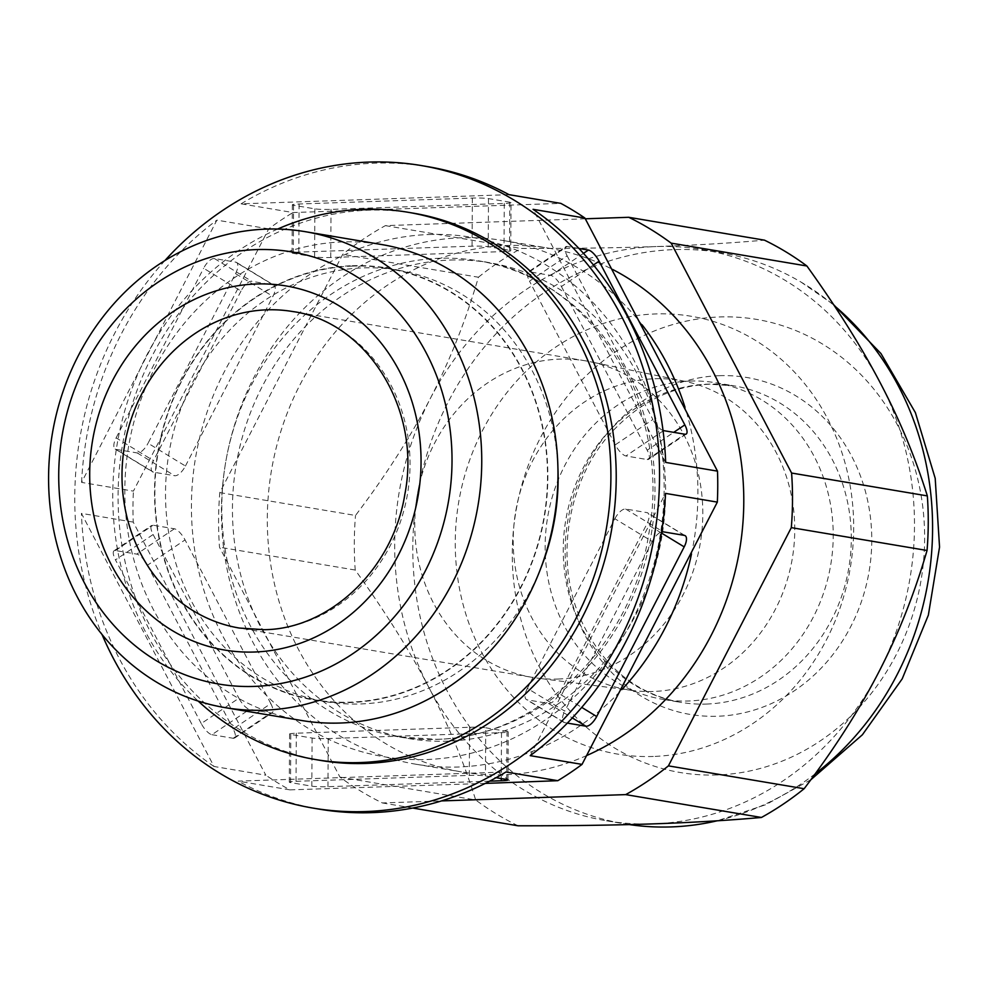 <?xml version="1.0" encoding="UTF-8"?>
<svg xmlns="http://www.w3.org/2000/svg" width="989" height="989" viewBox="0 0 989 989"><rect width="100%" height="100%" fill="white"/><g stroke="black" fill="none" stroke-linecap="round" stroke-linejoin="round"><path stroke-width="0.74" stroke-dasharray="4.95 3.71" d="M511.016 202.609A12.066 0.964 -179.7 0 1 504.266 203.437L331.006 209.371A12.066 0.964 -179.7 0 1 314.848 208.852L293.56 205.267A12.066 0.964 -179.7 0 1 292.324 204.822A12.066 0.964 -179.7 0 1 299.074 203.994L472.334 198.072A12.066 0.964 -179.7 0 1 488.479 198.591L509.768 202.176A12.066 0.964 -179.7 0 1 511.016 202.609L510.757 250.724A12.066 0.964 0.3 0 1 504.019 251.552L330.759 257.486A12.066 0.964 0.3 0 1 314.601 256.955L293.313 253.369A12.066 0.964 0.3 0 1 292.076 252.937A12.066 0.964 0.3 0 1 298.814 252.108L472.074 246.174A12.066 0.964 0.3 0 1 488.232 246.706L509.52 250.291A12.066 0.964 0.3 0 1 510.757 250.724M509.001 194.66L241.106 203.821L292.942 212.548L560.825 203.375M241.106 203.821A325.789 291.384 99.6 0 1 375.239 163.16A325.789 291.384 99.6 0 1 427.631 166.622M164.965 260.515A325.789 291.384 -80.4 0 0 102.003 634.444M321.079 760.504A277.526 248.214 99.6 0 1 119.236 470.405A277.526 248.214 99.6 0 1 368.6 210.187A277.526 248.214 99.6 0 1 413.229 213.142M268.699 228.867L216.875 220.139L81.58 482.397L133.404 491.125L268.699 228.867A325.789 291.384 99.6 0 1 292.942 212.548M81.58 482.397A325.789 291.384 99.6 0 1 216.875 220.139M133.243 522.105L81.419 513.378L214.007 766.475L265.843 775.203L133.243 522.105A325.789 291.384 99.6 0 1 133.404 491.125M214.007 766.475A325.789 291.384 99.6 0 1 81.419 513.378M485.24 783.399L289.913 789.865A325.789 291.384 99.6 0 1 265.843 775.203M289.913 789.865L238.089 781.137L505.972 771.976M319.447 809.175A325.789 291.384 99.6 0 1 238.089 781.137M489.642 781.162L327.977 786.688A12.066 0.964 0.3 0 1 311.832 786.168L290.543 782.583A12.066 0.964 0.3 0 1 289.307 782.151A12.066 0.964 0.3 0 1 296.045 781.31L469.305 775.388A12.066 0.964 0.3 0 1 485.463 775.908L496.082 777.7M665.671 462.407L533.071 209.322M578.936 248.474L567.105 246.471A12.066 4.117 -123.9 0 0 565.72 246.694L528.089 272.037A12.066 4.117 56.1 0 0 529.498 281.148L567.142 255.817A12.066 4.117 -123.9 0 1 565.72 246.694M567.142 255.817L652.901 419.509L615.257 444.84A12.066 4.117 56.1 0 0 625.938 455.966L647.226 459.551A12.066 4.117 56.1 0 0 648.611 459.329A12.066 4.117 56.1 0 0 647.189 450.218L673.744 432.341M663.026 430.487A12.066 4.117 -123.9 0 1 652.901 419.509M615.257 444.84L529.498 281.148M593.449 264.978L561.431 286.526A12.066 4.117 56.1 0 0 550.749 275.399L529.461 271.814A12.066 4.117 56.1 0 0 528.089 272.037M561.431 286.526L647.189 450.218M450.292 260.058A241.328 215.837 99.6 0 1 489.098 262.629A241.328 215.837 99.6 0 1 664.62 514.873A241.328 215.837 99.6 0 1 447.77 741.157A241.328 215.837 99.6 0 1 408.964 738.585A241.328 215.837 99.6 0 1 233.441 486.341A241.328 215.837 99.6 0 1 450.292 260.058M642.059 324.775A265.46 237.422 -80.4 0 0 503.747 240.624A265.46 237.422 -80.4 0 0 461.059 237.793A265.46 237.422 -80.4 0 0 222.537 486.699A265.46 237.422 -80.4 0 0 415.603 764.176A265.46 237.422 -80.4 0 0 458.29 767.007A265.46 237.422 -80.4 0 0 621.846 689.605M586.811 755.497A265.46 237.422 99.6 0 1 504.167 774.721A265.46 237.422 99.6 0 1 461.467 771.902A265.46 237.422 99.6 0 1 268.402 494.426A265.46 237.422 99.6 0 1 506.937 245.519A265.46 237.422 99.6 0 1 549.624 248.338A265.46 237.422 99.6 0 1 612.636 269.453M691.472 554.087A265.46 237.422 -80.4 0 0 684.981 407.258M585.303 218.792L385.389 225.628A319.756 285.982 -80.4 0 0 342.676 254.371L219.781 492.609A319.756 285.982 -80.4 0 0 219.496 547.201L339.944 777.107A319.756 285.982 -80.4 0 0 382.36 802.944L441.49 800.917M219.781 492.609L355.508 515.467C385.858 475.425 410.769 436.458 430.264 398.592C449.884 360.626 465.93 320.164 478.416 277.229L342.676 254.371M478.416 277.229A319.756 285.982 99.6 0 1 521.116 248.474C572.433 248.523 617.433 247.88 656.103 246.558A289.592 259.007 -80.4 0 0 430.264 398.592A289.592 259.007 -80.4 0 0 428.756 687.244A289.592 259.007 -80.4 0 0 606.504 820.796A289.592 259.007 -80.4 0 0 653.074 823.874A289.592 259.007 -80.4 0 0 878.9 671.84A289.592 259.007 -80.4 0 0 880.42 383.188A289.592 259.007 -80.4 0 0 702.672 249.636A289.592 259.007 -80.4 0 0 656.103 246.558C694.908 245.235 731.032 243.096 764.46 240.154M385.389 225.628L521.116 248.474M629.325 824.579A289.592 259.007 99.6 0 1 624.603 823.837A289.592 259.007 99.6 0 1 413.983 521.141A289.592 259.007 99.6 0 1 674.189 249.599A289.592 259.007 99.6 0 1 720.771 252.69A289.592 259.007 99.6 0 1 800.942 282.038A289.592 259.007 99.6 0 1 834.271 305.65M815.245 773.769A289.592 259.007 99.6 0 1 717.149 820.796M339.944 777.107L475.672 799.965C463.581 761.369 447.943 723.8 428.756 687.244C409.594 650.614 385.08 611.548 355.224 570.047A319.756 285.982 99.6 0 1 355.508 515.467M355.224 570.047L219.496 547.201M518.088 825.79A319.756 285.982 99.6 0 1 475.672 799.965M412.71 808.05L382.36 802.944M717.26 774.968A229.745 205.477 99.6 0 1 512.277 553.024A229.745 205.477 99.6 0 1 719.658 316.962A229.745 205.477 99.6 0 1 924.641 538.918A229.745 205.477 99.6 0 1 717.26 774.968M719.349 375.684A170.837 152.788 -80.4 0 0 565.152 551.219A170.837 152.788 -80.4 0 0 717.569 716.246A170.837 152.788 -80.4 0 0 871.766 540.723A170.837 152.788 -80.4 0 0 719.349 375.684M690.025 381.074A160.49 143.529 99.6 0 1 715.826 382.78A160.49 143.529 99.6 0 1 832.553 550.527A160.49 143.529 99.6 0 1 688.344 701.003A160.49 143.529 99.6 0 1 662.543 699.297A160.49 143.529 99.6 0 1 545.817 531.55A160.49 143.529 99.6 0 1 690.025 381.074M653.309 756.461A221.981 198.529 99.6 0 1 455.249 542.009A221.981 198.529 99.6 0 1 655.62 313.933A221.981 198.529 99.6 0 1 853.68 528.373A221.981 198.529 99.6 0 1 653.309 756.461M653.16 691.472A156.868 140.29 99.6 0 1 632.589 690.495A156.868 140.29 99.6 0 1 513.65 528.46A156.868 140.29 99.6 0 1 654.792 378.75A156.868 140.29 99.6 0 1 684.648 381.297A156.868 140.29 99.6 0 1 793.858 547.004A156.868 140.29 99.6 0 1 653.16 691.472M557.932 679.047A160.49 143.529 -80.4 0 0 701.893 531.254A160.49 143.529 -80.4 0 0 590.149 361.714A160.49 143.529 -80.4 0 0 585.426 360.824A160.49 143.529 -80.4 0 0 559.613 359.118A160.49 143.529 -80.4 0 0 415.417 509.595A160.49 143.529 -80.4 0 0 532.131 677.341A160.49 143.529 -80.4 0 0 536.891 678.046A160.49 143.529 -80.4 0 0 557.932 679.047M301.324 720.462A241.328 215.837 99.6 0 1 125.813 468.217A241.328 215.837 99.6 0 1 342.651 241.934A241.328 215.837 99.6 0 1 381.457 244.506M352.331 265.72A219.125 195.983 99.6 0 1 547.844 477.403A219.125 195.983 99.6 0 1 350.044 702.549A219.125 195.983 99.6 0 1 154.531 490.865A219.125 195.983 99.6 0 1 352.331 265.72M352.331 266.103A218.742 195.637 -80.4 0 0 155.78 471.197A218.742 195.637 -80.4 0 0 314.873 699.841A218.742 195.637 -80.4 0 0 350.044 702.165A218.742 195.637 -80.4 0 0 546.596 497.071A218.742 195.637 -80.4 0 0 387.503 268.427A218.742 195.637 -80.4 0 0 352.331 266.103M540.822 568.156A218.742 195.637 99.6 0 1 360.688 703.958A218.742 195.637 99.6 0 1 325.517 701.634A218.742 195.637 99.6 0 1 166.424 472.989A218.742 195.637 99.6 0 1 362.975 267.895A218.742 195.637 99.6 0 1 398.147 270.22A218.742 195.637 99.6 0 1 557.883 466.833M277.674 229.04A277.526 248.214 -80.4 0 0 198.196 701.09M235.555 273.632A12.066 5.081 121.3 0 0 236.519 262.431A12.066 5.081 121.3 0 0 235.703 262.134L214.415 258.549A12.066 5.081 121.3 0 0 203.623 268.254L241.007 291.026A12.066 5.081 -58.7 0 1 251.799 281.321L273.088 284.906A12.066 5.081 -58.7 0 1 273.904 285.203A12.066 5.081 -58.7 0 1 272.939 296.403L235.555 273.632L148.053 443.245L185.438 466.017A12.066 5.081 -58.7 0 1 174.645 475.721L153.357 472.136A12.066 5.081 -58.7 0 1 152.553 471.84A12.066 5.081 -58.7 0 1 153.505 460.639L116.121 437.867A12.066 5.081 121.3 0 0 115.169 449.068A12.066 5.081 121.3 0 0 115.973 449.365L137.261 452.95A12.066 5.081 121.3 0 0 148.053 443.245M116.121 437.867L203.623 268.254M241.007 291.026L153.505 460.639M185.438 466.017L272.939 296.403M211.918 734.691L233.206 738.276A12.066 4.117 56.1 0 0 234.591 738.054A12.066 4.117 56.1 0 0 233.169 728.942L270.813 703.599A12.066 4.117 -123.9 0 1 272.235 712.723A12.066 4.117 -123.9 0 1 270.85 712.945L249.562 709.36A12.066 4.117 -123.9 0 1 238.881 698.222L201.237 723.565A12.066 4.117 56.1 0 0 211.918 734.691L249.562 709.36M201.237 723.565L115.478 559.873L153.122 534.53A12.066 4.117 -123.9 0 1 151.7 525.419A12.066 4.117 -123.9 0 1 153.085 525.196L174.373 528.781A12.066 4.117 -123.9 0 1 185.054 539.907L147.423 565.251A12.066 4.117 56.1 0 0 136.729 554.124L115.441 550.539A12.066 4.117 56.1 0 0 114.069 550.762A12.066 4.117 56.1 0 0 115.478 559.873M147.423 565.251L233.169 728.942M270.813 703.599L185.054 539.907M153.122 534.53L238.881 698.222M530.215 755.658L665.51 493.387M652.258 541.502L564.756 711.128L527.372 688.356L614.874 518.731L652.258 541.502A12.066 5.081 -58.7 0 1 661.592 531.897M567.377 723.095L564.608 722.625A12.066 5.081 -58.7 0 1 563.804 722.329A12.066 5.081 -58.7 0 1 564.756 711.128M614.874 518.731A12.066 5.081 121.3 0 1 625.666 509.026L646.954 512.611A12.066 5.081 121.3 0 1 647.758 512.908A12.066 5.081 121.3 0 1 646.806 524.108L559.304 693.734L581.73 707.395M527.372 688.356A12.066 5.081 121.3 0 0 526.408 699.557A12.066 5.081 121.3 0 0 527.224 699.853L548.512 703.439A12.066 5.081 121.3 0 0 559.304 693.734M485.71 727.793L506.998 731.378A12.066 0.964 -179.7 0 1 508.235 731.823A12.066 0.964 -179.7 0 1 501.497 732.651L328.237 738.573A12.066 0.964 -179.7 0 1 312.079 738.054L290.791 734.468A12.066 0.964 -179.7 0 1 289.554 734.036A12.066 0.964 -179.7 0 1 296.292 733.208L469.565 727.274A12.066 0.964 -179.7 0 1 485.71 727.793L485.463 775.908M488.479 198.591L488.232 246.706M509.52 250.291L509.768 202.176M429.152 234.517A263.358 235.543 99.6 0 1 664.126 488.937A263.358 235.543 99.6 0 1 426.407 759.54A263.358 235.543 99.6 0 1 191.433 505.119A263.358 235.543 99.6 0 1 429.152 234.517M647.226 459.551L684.87 434.22M663.582 430.635L625.938 455.966M529.461 271.814L567.105 246.471M583.473 253.369L550.749 275.399M437.126 739.364A241.328 215.837 -80.4 0 0 653.976 513.081A241.328 215.837 -80.4 0 0 478.453 260.836A241.328 215.837 -80.4 0 0 439.648 258.265A241.328 215.837 -80.4 0 0 222.809 484.548A241.328 215.837 -80.4 0 0 398.32 736.793A241.328 215.837 -80.4 0 0 437.126 739.364M706.443 704.057A160.49 143.529 -80.4 0 0 850.639 553.58A160.49 143.529 -80.4 0 0 733.925 385.834A160.49 143.529 -80.4 0 0 708.124 384.128A160.49 143.529 -80.4 0 0 563.915 534.592A160.49 143.529 -80.4 0 0 680.642 702.338A160.49 143.529 -80.4 0 0 706.443 704.057M585.426 360.824L292.67 311.535A160.49 143.529 99.6 0 1 409.384 479.282A160.49 143.529 99.6 0 1 265.188 629.758A160.49 143.529 99.6 0 1 239.375 628.052L532.131 677.341M273.088 284.906L235.703 262.134M214.415 258.549L251.799 281.321M153.357 472.136L115.973 449.365M137.261 452.95L174.645 475.721M233.206 738.276L270.85 712.945M174.373 528.781L136.729 554.124M115.441 550.539L153.085 525.196M684.339 535.383L646.954 512.611M625.666 509.026L663.05 531.798M661.418 533.009L646.806 524.108M548.512 703.439L572.31 717.927M564.608 722.625L527.224 699.853M506.751 779.493L506.998 731.378M501.497 732.651L501.25 778.566M327.977 786.688L328.237 738.573M312.079 738.054L311.832 786.168M290.543 782.583L290.791 734.468M296.292 733.208L296.045 781.31M469.305 775.388L469.565 727.274M504.266 203.437L504.019 251.552M472.074 246.174L472.334 198.072M299.074 203.994L298.814 252.108M293.313 253.369L293.56 205.267M314.848 208.852L314.601 256.955M330.759 257.486L331.006 209.371M686.242 433.998L648.611 459.329M489.098 262.629L478.453 260.836C589.864 275.919 673.014 406.034 648.772 533.912C631.81 647.165 535.754 738.289 436.174 739.302L398.32 736.793L408.964 738.585M415.603 764.176L461.467 771.902M503.747 240.624L549.624 248.338M702.672 249.636L720.771 252.69M606.504 820.796L624.603 823.837M800.942 282.038L833.616 304.661M810.869 779.728L765.906 804.65L717.235 820.796M715.826 382.78L733.925 385.834L709.546 384.214C672.508 385.846 639.809 401.917 611.462 432.416C567.637 479.665 554.248 559.23 580.184 618.224C601.782 665.708 635.272 693.746 680.642 702.338L662.543 699.297M684.648 381.297L590.149 361.714M632.589 690.495L536.891 678.046M314.873 699.841L325.517 701.634M387.503 268.427L398.147 270.22M236.519 262.431L273.904 285.203M115.169 449.068L152.553 471.84M234.591 738.054L272.235 712.723M114.069 550.762L151.7 525.419M685.142 535.679L647.758 512.908M563.804 722.329L526.408 699.557M507.987 779.925L508.235 731.823M289.307 782.151L289.554 734.036M292.324 204.822L292.076 252.937"/><path stroke-width="1.48" d="M584.907 218.05L717.495 471.135L665.671 462.407A325.789 291.384 99.6 0 0 533.071 209.322L584.907 218.05A325.789 291.384 99.6 0 0 560.825 203.375L509.001 194.66A325.789 291.384 99.6 0 0 427.631 166.622L421.252 165.546A325.789 291.384 -80.4 0 0 368.86 162.085A325.789 291.384 -80.4 0 0 164.965 260.515M582.039 764.386L530.215 755.658A325.789 291.384 99.6 0 0 665.51 493.387L717.334 502.115L582.039 764.386A325.789 291.384 99.6 0 1 557.808 780.692L505.972 771.976A325.789 291.384 99.6 0 1 371.839 812.637A325.789 291.384 99.6 0 1 319.447 809.175L313.068 808.1A325.789 291.384 -80.4 0 0 365.46 811.561A325.789 291.384 -80.4 0 0 658.192 506.084A325.789 291.384 -80.4 0 0 421.252 165.546M717.495 471.135A325.789 291.384 99.6 0 1 717.334 502.115M102.003 634.444A325.789 291.384 -80.4 0 0 313.068 808.1M407.913 212.252L413.229 213.142A277.526 248.214 99.6 0 1 615.071 503.228A277.526 248.214 99.6 0 1 365.707 763.446A277.526 248.214 99.6 0 1 321.079 760.504L315.751 759.601A277.526 248.214 -80.4 0 0 360.379 762.556A277.526 248.214 -80.4 0 0 609.756 502.338A277.526 248.214 -80.4 0 0 407.913 212.252A277.526 248.214 -80.4 0 0 363.284 209.297A277.526 248.214 -80.4 0 0 277.674 229.04M557.808 780.692L485.24 783.399M496.082 777.7L506.751 779.493A12.066 0.964 0.3 0 1 507.987 779.925A12.066 0.964 0.3 0 1 501.25 780.754L489.642 781.162M673.744 432.341L684.833 424.887A12.066 4.117 -123.9 0 1 686.242 433.998A12.066 4.117 -123.9 0 1 684.87 434.22L663.582 430.635A12.066 4.117 -123.9 0 1 663.026 430.487M684.833 424.887L599.074 261.183L593.449 264.978M578.936 248.474L588.393 250.056A12.066 4.117 -123.9 0 1 599.074 261.183M612.636 269.453A265.46 237.422 99.6 0 1 743.369 516.06A265.46 237.422 99.6 0 1 586.811 755.497M621.846 689.605A265.46 237.422 -80.4 0 0 691.472 554.087M684.981 407.258A265.46 237.422 -80.4 0 0 642.059 324.775M441.49 800.917L625.716 794.612A319.756 285.982 -80.4 0 0 668.416 765.869L791.311 527.632A319.756 285.982 -80.4 0 0 791.596 473.039L671.148 243.133A319.756 285.982 -80.4 0 0 628.732 217.296L585.303 218.792M671.148 243.133L806.888 265.992A319.756 285.982 99.6 0 0 764.46 240.154L628.732 217.296M806.888 265.992C836.793 307.579 861.308 346.644 880.42 383.188C899.644 419.831 915.282 457.4 927.336 495.897L791.596 473.039M927.336 495.897A319.756 285.982 99.6 0 1 927.052 550.477C914.528 593.524 898.482 633.986 878.9 671.84C859.342 709.818 834.419 748.772 804.144 788.715A319.756 285.982 99.6 0 1 761.443 817.47C727.706 820.437 691.583 822.564 653.074 823.874C614.181 825.209 569.194 825.852 518.088 825.79L412.71 808.05M834.271 305.65A289.592 259.007 99.6 0 1 815.245 773.769M717.149 820.796A289.592 259.007 99.6 0 1 709.966 822.366A289.592 259.007 99.6 0 1 671.172 826.915A289.592 259.007 99.6 0 1 629.325 824.579M625.716 794.612L761.443 817.47M804.144 788.715L668.416 765.869M791.311 527.632L927.052 550.477M256.522 249.587A219.125 195.983 -80.4 0 0 58.722 474.732A219.125 195.983 -80.4 0 0 254.235 686.415A219.125 195.983 -80.4 0 0 452.022 461.27A219.125 195.983 -80.4 0 0 256.522 249.587M266.424 229.102A241.328 215.837 -80.4 0 0 49.586 455.385A241.328 215.837 -80.4 0 0 225.109 707.63A241.328 215.837 -80.4 0 0 263.915 710.201A241.328 215.837 -80.4 0 0 480.753 483.918A241.328 215.837 -80.4 0 0 305.242 231.673A241.328 215.837 -80.4 0 0 266.424 229.102M305.242 231.673L381.457 244.506A241.328 215.837 99.6 0 1 556.98 496.75A241.328 215.837 99.6 0 1 340.129 723.033A241.328 215.837 99.6 0 1 301.324 720.462L225.109 707.63M557.883 466.833A218.742 195.637 99.6 0 1 540.822 568.156M198.196 701.09A277.526 248.214 -80.4 0 0 315.751 759.601M661.592 531.897A12.066 5.081 -58.7 0 1 663.05 531.798L684.339 535.383A12.066 5.081 -58.7 0 1 685.142 535.679A12.066 5.081 -58.7 0 1 684.19 546.88L661.418 533.009M581.73 707.395L596.688 716.506A12.066 5.081 -58.7 0 1 585.896 726.21L567.377 723.095M596.688 716.506L684.19 546.88M588.393 250.056L583.473 253.369M266.857 309.829A160.49 143.529 99.6 0 1 292.67 311.535C366.128 321.289 421.759 408.37 404.86 494.265C393.041 569.466 329.226 629.128 264.236 629.696L239.375 628.052A160.49 143.529 99.6 0 1 122.661 460.305A160.49 143.529 99.6 0 1 266.857 309.829M256.336 283.979A184.622 165.114 99.6 0 1 421.054 462.333A184.622 165.114 99.6 0 1 254.408 652.023A184.622 165.114 99.6 0 1 89.69 473.669A184.622 165.114 99.6 0 1 256.336 283.979M572.31 717.927L585.896 726.21M501.25 778.566L501.25 780.754M833.616 304.661L880.964 353.555L915.381 412.611L935.198 478.33L939.55 547.065L928.362 615.109L902.203 678.85L862.383 734.778L810.869 779.728M717.235 820.796L709.966 822.366"/></g></svg>
